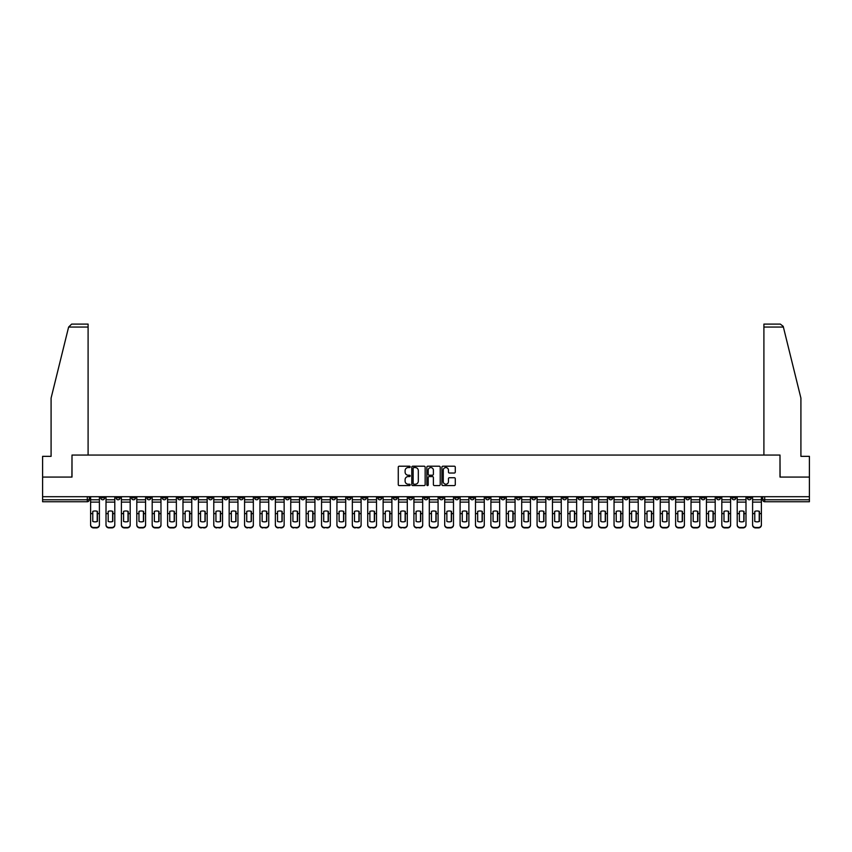 <?xml version="1.0" encoding="UTF-8"?>
<svg xmlns="http://www.w3.org/2000/svg" width="852" height="852" viewBox="0 0 852 852"><rect width="100%" height="100%" fill="white"/><g stroke="black" fill="none" stroke-linecap="round" stroke-linejoin="round"><path stroke-width="1.28" d="M410.206 466.875A0.682 0.682 0 0 0 409.535 466.204L399.237 466.204A0.969 0.969 0 0 0 398.267 467.173L398.267 484.607A0.969 0.969 0 0 0 399.237 485.576L409.535 485.576A0.682 0.682 0 0 0 410.206 484.894A0.682 0.682 0 0 0 409.535 484.213L408.204 484.213A3.099 3.099 0 0 1 405.105 481.114L405.105 479.665A3.099 3.099 0 0 1 408.204 476.566L409.535 476.566A0.682 0.682 0 0 0 410.206 475.885A0.682 0.682 0 0 0 409.535 475.214L408.204 475.214A3.099 3.099 0 0 1 405.105 472.104L405.105 470.655A3.099 3.099 0 0 1 408.204 467.556L409.535 467.556A0.682 0.682 0 0 0 410.206 466.875M608.765 496.705L608.765 497.792L612.716 497.792A1.97 1.97 0 0 1 610.746 499.773A1.97 1.97 0 0 1 608.765 497.792L608.765 496.705M516.397 496.705L516.397 497.792L520.348 497.792A1.97 1.97 0 0 1 518.367 499.773A1.97 1.97 0 0 1 516.397 497.792L516.397 496.705M500.997 496.705L500.997 497.792L504.948 497.792A1.97 1.97 0 0 1 502.978 499.773A1.97 1.97 0 0 1 500.997 497.792L500.997 496.705M408.63 496.705L408.63 497.792L412.581 497.792A1.97 1.97 0 0 1 410.6 499.773A1.97 1.97 0 0 1 408.63 497.792L408.63 496.705M393.241 496.705L393.241 497.792L397.181 497.792A1.97 1.97 0 0 1 395.211 499.773A1.97 1.97 0 0 1 393.241 497.792L393.241 496.705M377.841 496.705L377.841 497.792L381.792 497.792A1.97 1.97 0 0 1 379.811 499.773A1.97 1.97 0 0 1 377.841 497.792L377.841 496.705M347.052 496.705L347.052 497.792L351.003 497.792A1.97 1.97 0 0 1 349.022 499.773A1.97 1.97 0 0 1 347.052 497.792L347.052 496.705M316.262 497.792L316.262 496.705L316.262 497.792A1.97 1.97 0 0 0 318.233 499.773A1.97 1.97 0 0 1 316.262 497.792L320.203 497.792A1.97 1.97 0 0 1 318.233 499.773A1.97 1.97 0 0 0 320.203 497.792L320.203 496.705L320.203 497.792M300.863 497.792L300.863 496.705L300.863 497.792A1.97 1.97 0 0 0 302.843 499.773A1.97 1.97 0 0 1 300.863 497.792L304.814 497.792A1.97 1.97 0 0 1 302.843 499.773M285.473 497.792L285.473 496.705L285.473 497.792A1.97 1.97 0 0 0 287.443 499.773A1.97 1.97 0 0 1 285.473 497.792L289.414 497.792A1.97 1.97 0 0 1 287.443 499.773A1.97 1.97 0 0 0 289.414 497.792L289.414 496.705L289.414 497.792M270.073 496.705L270.073 497.792L274.024 497.792A1.97 1.97 0 0 1 272.044 499.773A1.97 1.97 0 0 1 270.073 497.792L270.073 496.705M254.684 496.705L254.684 497.792L258.625 497.792A1.97 1.97 0 0 1 256.654 499.773A1.97 1.97 0 0 1 254.684 497.792L254.684 496.705M239.284 496.705L239.284 497.792L243.235 497.792A1.97 1.97 0 0 1 241.254 499.773A1.97 1.97 0 0 1 239.284 497.792L239.284 496.705M223.884 497.792L223.884 496.705L223.884 497.792A1.97 1.97 0 0 0 225.865 499.773A1.97 1.97 0 0 1 223.884 497.792L227.835 497.792A1.97 1.97 0 0 1 225.865 499.773M193.095 497.792L193.095 496.705L193.095 497.792A1.97 1.97 0 0 0 195.076 499.773A1.97 1.97 0 0 1 193.095 497.792L197.046 497.792A1.97 1.97 0 0 1 195.076 499.773A1.97 1.97 0 0 0 197.046 497.792L197.046 496.705L197.046 497.792M177.706 497.792L177.706 496.705L177.706 497.792A1.97 1.97 0 0 0 179.676 499.773A1.97 1.97 0 0 1 177.706 497.792L181.646 497.792A1.97 1.97 0 0 1 179.676 499.773A1.97 1.97 0 0 0 181.646 497.792L181.646 496.705L181.646 497.792M162.306 497.792L162.306 496.705L162.306 497.792A1.97 1.97 0 0 0 164.276 499.773A1.97 1.97 0 0 1 162.306 497.792L166.257 497.792A1.97 1.97 0 0 1 164.276 499.773A1.97 1.97 0 0 0 166.257 497.792L166.257 496.705L166.257 497.792M146.917 497.792L146.917 496.705L146.917 497.792A1.97 1.97 0 0 0 148.887 499.773A1.97 1.97 0 0 1 146.917 497.792L150.857 497.792A1.97 1.97 0 0 1 148.887 499.773M131.517 497.792L131.517 496.705L131.517 497.792A1.97 1.97 0 0 0 133.487 499.773A1.97 1.97 0 0 1 131.517 497.792L135.468 497.792A1.97 1.97 0 0 1 133.487 499.773A1.97 1.97 0 0 0 135.468 497.792L135.468 496.705L135.468 497.792M116.117 497.792L116.117 496.705L116.117 497.792A1.97 1.97 0 0 0 118.098 499.773A1.97 1.97 0 0 1 116.117 497.792L120.068 497.792A1.97 1.97 0 0 1 118.098 499.773A1.97 1.97 0 0 0 120.068 497.792L120.068 496.705L120.068 497.792M454.308 473.03A0.969 0.969 0 0 0 455.277 472.061L455.277 467.173A0.969 0.969 0 0 0 454.308 466.204L442.88 466.204A0.969 0.969 0 0 0 441.911 467.173L441.911 484.607A0.969 0.969 0 0 0 442.88 485.576L454.308 485.576A0.969 0.969 0 0 0 455.277 484.607L455.277 478.696A0.969 0.969 0 0 0 454.308 477.727L449.419 477.727A0.969 0.969 0 0 0 448.45 478.696L448.45 481.625A2.588 2.588 0 0 1 445.862 484.213A2.588 2.588 0 0 1 443.264 481.625L443.264 470.144A2.588 2.588 0 0 1 445.862 467.556A2.588 2.588 0 0 1 448.45 470.144L448.45 472.061A0.969 0.969 0 0 0 449.419 473.03L454.308 473.03M68.618 327.062L71.664 324.101L88.097 324.101L88.097 327.062L68.618 327.062L51.088 398.118L51.088 456.342L42.6 456.342L42.6 477.067L72.005 477.067L72.005 455.064L779.995 455.064L779.995 477.067L809.4 477.067L809.4 496.705L42.6 496.705L42.6 499.773L89.279 499.773L89.279 496.705L89.279 499.773A1.97 1.97 0 0 1 87.309 501.743L42.6 501.743L42.6 499.773M42.6 477.067L42.6 496.705M425.148 467.173A0.969 0.969 0 0 0 424.179 466.204L412.751 466.204A0.969 0.969 0 0 0 411.782 467.173L411.782 484.607A0.969 0.969 0 0 0 412.751 485.576L424.179 485.576A0.969 0.969 0 0 0 425.148 484.607L425.148 467.173M427.821 466.204L439.249 466.204A0.969 0.969 0 0 1 440.218 467.173L440.218 484.607A0.969 0.969 0 0 1 439.249 485.576L434.35 485.576A0.969 0.969 0 0 1 433.391 484.607L433.391 477.535A0.969 0.969 0 0 0 432.422 476.566L429.174 476.566A0.969 0.969 0 0 0 428.205 477.535L428.205 484.894A0.682 0.682 0 0 1 427.523 485.576A0.682 0.682 0 0 1 426.852 484.894L426.852 467.173A0.969 0.969 0 0 1 427.821 466.204M762.721 496.705L762.721 499.773L809.4 499.773L809.4 501.743L764.691 501.743A1.97 1.97 0 0 1 762.721 499.773M809.4 496.705L809.4 499.773M751.272 496.705L751.272 497.792A1.97 1.97 0 0 1 749.302 499.773A1.97 1.97 0 0 1 747.321 497.792L751.272 497.792M747.321 496.705L747.321 497.792M735.883 496.705L735.883 497.792A1.97 1.97 0 0 1 733.902 499.773A1.97 1.97 0 0 1 731.932 497.792A1.97 1.97 0 0 0 733.902 499.773A1.97 1.97 0 0 0 735.883 497.792L731.932 497.792L731.932 496.705M720.483 496.705L720.483 497.792A1.97 1.97 0 0 1 718.513 499.773A1.97 1.97 0 0 1 716.532 497.792L720.483 497.792M716.532 496.705L716.532 497.792M705.083 496.705L705.083 497.792A1.97 1.97 0 0 1 703.113 499.773A1.97 1.97 0 0 1 701.143 497.792L705.083 497.792M701.143 496.705L701.143 497.792M689.694 497.792L689.694 496.705L689.694 497.792A1.97 1.97 0 0 1 687.724 499.773A1.97 1.97 0 0 1 685.743 497.792L689.694 497.792A1.97 1.97 0 0 1 687.724 499.773M685.743 496.705L685.743 497.792M674.294 496.705L674.294 497.792A1.97 1.97 0 0 1 672.324 499.773A1.97 1.97 0 0 1 670.354 497.792A1.97 1.97 0 0 0 672.324 499.773M670.354 496.705L670.354 497.792L674.294 497.792M658.905 496.705L658.905 497.792A1.97 1.97 0 0 1 656.924 499.773A1.97 1.97 0 0 1 654.954 497.792L658.905 497.792A1.97 1.97 0 0 1 656.924 499.773M654.954 496.705L654.954 497.792M643.505 496.705L643.505 497.792A1.97 1.97 0 0 1 641.535 499.773A1.97 1.97 0 0 1 639.564 497.792A1.97 1.97 0 0 0 641.535 499.773M639.564 496.705L639.564 497.792L643.505 497.792M628.116 496.705L628.116 497.792A1.97 1.97 0 0 1 626.135 499.773A1.97 1.97 0 0 1 624.165 497.792L628.116 497.792M624.165 496.705L624.165 497.792M612.716 496.705L612.716 497.792A1.97 1.97 0 0 1 610.746 499.773M597.316 496.705L597.316 497.792A1.97 1.97 0 0 1 595.346 499.773A1.97 1.97 0 0 1 593.375 497.792L597.316 497.792M593.375 496.705L593.375 497.792M581.927 496.705L581.927 497.792A1.97 1.97 0 0 1 579.956 499.773A1.97 1.97 0 0 1 577.976 497.792L581.927 497.792M577.976 496.705L577.976 497.792M566.527 496.705L566.527 497.792A1.97 1.97 0 0 1 564.557 499.773A1.97 1.97 0 0 1 562.586 497.792A1.97 1.97 0 0 0 564.557 499.773M562.586 496.705L562.586 497.792L566.527 497.792M551.137 496.705L551.137 497.792A1.97 1.97 0 0 1 549.157 499.773A1.97 1.97 0 0 1 547.186 497.792L551.137 497.792M547.186 496.705L547.186 497.792M535.738 496.705L535.738 497.792A1.97 1.97 0 0 1 533.767 499.773A1.97 1.97 0 0 1 531.797 497.792L535.738 497.792M531.797 496.705L531.797 497.792M520.348 496.705L520.348 497.792M504.948 496.705L504.948 497.792L504.948 496.705M489.559 496.705L489.559 497.792A1.97 1.97 0 0 1 487.578 499.773A1.97 1.97 0 0 1 485.608 497.792L489.559 497.792M485.608 496.705L485.608 497.792M474.159 496.705L474.159 497.792A1.97 1.97 0 0 1 472.189 499.773A1.97 1.97 0 0 1 470.208 497.792L474.159 497.792M470.208 496.705L470.208 497.792M458.759 496.705L458.759 497.792A1.97 1.97 0 0 1 456.789 499.773A1.97 1.97 0 0 1 454.819 497.792L458.759 497.792M454.819 496.705L454.819 497.792M443.37 496.705L443.37 497.792A1.97 1.97 0 0 1 441.4 499.773A1.97 1.97 0 0 1 439.419 497.792L443.37 497.792M439.419 496.705L439.419 497.792M427.97 496.705L427.97 497.792A1.97 1.97 0 0 1 426 499.773A1.97 1.97 0 0 1 424.03 497.792L427.97 497.792M424.03 496.705L424.03 497.792M412.581 496.705L412.581 497.792A1.97 1.97 0 0 1 410.6 499.773M397.181 496.705L397.181 497.792M381.792 497.792L381.792 496.705L381.792 497.792A1.97 1.97 0 0 1 379.811 499.773M366.392 496.705L366.392 497.792A1.97 1.97 0 0 1 364.422 499.773A1.97 1.97 0 0 1 362.441 497.792A1.97 1.97 0 0 0 364.422 499.773A1.97 1.97 0 0 0 366.392 497.792L362.441 497.792L362.441 496.705M351.003 497.792L351.003 496.705L351.003 497.792A1.97 1.97 0 0 1 349.022 499.773M335.603 496.705L335.603 497.792A1.97 1.97 0 0 1 333.633 499.773A1.97 1.97 0 0 1 331.652 497.792A1.97 1.97 0 0 0 333.633 499.773M331.652 496.705L331.652 497.792L335.603 497.792M304.814 496.705L304.814 497.792L304.814 496.705M274.024 497.792L274.024 496.705L274.024 497.792A1.97 1.97 0 0 1 272.044 499.773M258.625 497.792L258.625 496.705L258.625 497.792A1.97 1.97 0 0 1 256.654 499.773M243.235 497.792L243.235 496.705L243.235 497.792A1.97 1.97 0 0 1 241.254 499.773M227.835 496.705L227.835 497.792L227.835 496.705M212.436 497.792L212.436 496.705L212.436 497.792A1.97 1.97 0 0 1 210.465 499.773A1.97 1.97 0 0 1 208.495 497.792L212.436 497.792A1.97 1.97 0 0 1 210.465 499.773M208.495 496.705L208.495 497.792M150.857 496.705L150.857 497.792L150.857 496.705M104.679 496.705L104.679 497.792A1.97 1.97 0 0 1 102.698 499.773A1.97 1.97 0 0 1 100.728 497.792A1.97 1.97 0 0 0 102.698 499.773A1.97 1.97 0 0 0 104.679 497.792L104.679 496.705M100.728 496.705L100.728 497.792L104.679 497.792M87.309 496.705L87.309 501.743A1.97 1.97 0 0 0 89.279 499.773M413.816 467.556A0.682 0.682 0 0 0 413.145 468.238L413.145 483.542A0.682 0.682 0 0 0 413.816 484.213L415.222 484.213A3.099 3.099 0 0 0 418.321 481.114L418.321 470.655A3.099 3.099 0 0 0 415.222 467.556L413.816 467.556M433.391 470.197A2.588 2.588 0 0 0 430.792 467.599A2.588 2.588 0 0 0 428.205 470.197L428.205 474.245A0.969 0.969 0 0 0 429.174 475.214L432.422 475.214A0.969 0.969 0 0 0 433.391 474.245L433.391 470.197M97.224 521.509L97.224 511.306M94.998 510.976A6.124 5.389 180 0 1 97.224 511.37M90.61 514.054L90.61 524.683A2.961 2.812 0 0 0 93.571 527.484L96.436 527.484A2.961 2.812 0 0 0 99.396 524.683L99.396 525.088A2.961 2.812 180 0 1 96.436 527.899L96.436 527.484M94.998 521.871A6.124 5.804 180 0 0 97.224 521.435M97.416 513.649L97.416 511.37A6.124 5.389 180 0 0 95.104 510.976A6.124 5.389 180 0 0 92.783 511.37L92.783 521.435A6.124 5.804 180 0 0 97.416 521.435L97.416 513.649L99.396 513.649L99.396 525.088M99.396 496.705L99.396 513.649M90.61 496.705L90.61 525.088A2.961 2.812 180 0 0 93.571 527.899L96.436 527.899M112.624 521.509L112.624 511.306M110.398 510.976A6.124 5.389 180 0 1 112.624 511.37M106.01 514.054L106.01 524.683A2.961 2.812 0 0 0 108.971 527.484L111.825 527.484A2.961 2.812 0 0 0 114.786 524.683L114.786 525.088A2.961 2.812 180 0 1 111.825 527.899L111.825 527.484M110.398 521.871A6.124 5.804 180 0 0 112.624 521.435M128.013 521.509L128.013 511.306M125.798 510.976A6.124 5.389 180 0 1 128.013 511.37M121.399 514.054L121.399 524.683A2.961 2.812 0 0 0 124.36 527.484L127.225 527.484A2.961 2.812 0 0 0 130.186 524.683L130.186 525.088A2.961 2.812 180 0 1 127.225 527.899L127.225 527.484M125.798 521.871A6.124 5.804 180 0 0 128.013 521.435M88.097 455.064L88.097 327.062M71.909 477.067L72.005 455.064M809.4 477.067L809.4 456.342L800.912 456.342L800.912 398.118L783.212 326.359L780.336 324.101L763.903 324.101L763.903 455.064M780.091 477.067L779.995 455.064M112.815 513.649L112.815 511.37A6.124 5.389 180 0 0 110.494 510.976A6.124 5.389 180 0 0 108.183 511.37L108.183 521.435A6.124 5.804 180 0 0 112.815 521.435L112.815 513.649L114.786 513.649L114.786 525.088M114.786 496.705L114.786 513.649M106.01 496.705L106.01 525.088A2.961 2.812 180 0 0 108.971 527.899L111.825 527.899M128.215 513.649L128.215 511.37A6.124 5.389 180 0 0 125.894 510.976A6.124 5.389 180 0 0 123.572 511.37L123.572 521.435A6.124 5.804 180 0 0 128.215 521.435L128.215 513.649L130.186 513.649L130.186 525.088M130.186 496.705L130.186 513.649M121.399 496.705L121.399 525.088A2.961 2.812 180 0 0 124.36 527.899L127.225 527.899M143.413 521.509L143.413 511.306M141.187 510.976A6.124 5.389 180 0 1 143.413 511.37M136.799 514.054L136.799 524.683A2.961 2.812 0 0 0 139.76 527.484L142.625 527.484A2.961 2.812 0 0 0 145.575 524.683L145.575 525.088A2.961 2.812 180 0 1 142.625 527.899L142.625 527.484M141.187 521.871A6.124 5.804 180 0 0 143.413 521.435M158.802 521.509L158.802 511.306M156.587 510.976A6.124 5.389 180 0 1 158.802 511.37M152.189 514.054L152.189 524.683A2.961 2.812 0 0 0 155.149 527.484L158.014 527.484A2.961 2.812 0 0 0 160.975 524.683L160.975 525.088A2.961 2.812 180 0 1 158.014 527.899L158.014 527.484M156.587 521.871A6.124 5.804 180 0 0 158.802 521.435M174.202 521.509L174.202 511.306M171.976 510.976A6.124 5.389 180 0 1 174.202 511.37M167.588 514.054L167.588 524.683A2.961 2.812 0 0 0 170.549 527.484L173.414 527.484A2.961 2.812 0 0 0 176.375 524.683L176.375 525.088A2.961 2.812 180 0 1 173.414 527.899L173.414 527.484M171.976 521.871A6.124 5.804 180 0 0 174.202 521.435M143.605 513.649L143.605 511.37A6.124 5.389 180 0 0 141.283 510.976A6.124 5.389 180 0 0 138.972 511.37L138.972 521.435A6.124 5.804 180 0 0 143.605 521.435L143.605 513.649L145.575 513.649L145.575 525.088M145.575 496.705L145.575 513.649M136.799 496.705L136.799 525.088A2.961 2.812 180 0 0 139.76 527.899L142.625 527.899M159.005 513.649L159.005 511.37A6.124 5.389 180 0 0 156.683 510.976A6.124 5.389 180 0 0 154.361 511.37L154.361 521.435A6.124 5.804 180 0 0 159.005 521.435L159.005 513.649L160.975 513.649L160.975 525.088M160.975 496.705L160.975 513.649M152.189 496.705L152.189 525.088A2.961 2.812 180 0 0 155.149 527.899L158.014 527.899M174.394 513.649L174.394 511.37A6.124 5.389 180 0 0 172.083 510.976A6.124 5.389 180 0 0 169.761 511.37L169.761 521.435A6.124 5.804 180 0 0 174.394 521.435L174.394 513.649L176.375 513.649L176.375 525.088M176.375 496.705L176.375 513.649M167.588 496.705L167.588 525.088A2.961 2.812 180 0 0 170.549 527.899L173.414 527.899M189.794 513.649L189.794 511.37A6.124 5.389 180 0 0 187.472 510.976A6.124 5.389 180 0 0 185.15 511.37L185.15 521.435A6.124 5.804 180 0 0 189.794 521.435L189.794 513.649L191.764 513.649L191.764 525.088A2.961 2.812 180 0 1 188.803 527.899L188.803 527.484A2.961 2.812 0 0 0 191.764 524.683L191.764 525.088M191.764 496.705L191.764 513.649M182.978 496.705L182.978 524.683A2.961 2.812 0 0 0 185.938 527.484L188.803 527.484M185.938 527.484L188.803 527.899M185.938 527.899A2.961 2.812 180 0 1 182.978 525.088L182.978 514.054M205.183 513.649L205.183 511.37A6.124 5.389 180 0 0 202.872 510.976A6.124 5.389 180 0 0 200.55 511.37L200.55 521.435A6.124 5.804 180 0 0 205.183 521.435L205.183 513.649L207.164 513.649L207.164 525.088A2.961 2.812 180 0 1 204.203 527.899L204.203 527.484A2.961 2.812 0 0 0 207.164 524.683L207.164 525.088M207.164 496.705L207.164 513.649M198.378 496.705L198.378 524.683A2.961 2.812 0 0 0 201.338 527.484L204.203 527.484M201.338 527.484L204.203 527.899M201.338 527.899A2.961 2.812 180 0 1 198.378 525.088L198.378 514.054M220.583 513.649L220.583 511.37A6.124 5.389 180 0 0 218.261 510.976A6.124 5.389 180 0 0 215.939 511.37L215.939 521.435A6.124 5.804 180 0 0 220.583 521.435L220.583 513.649L222.553 513.649L222.553 525.088A2.961 2.812 180 0 1 219.592 527.899L219.592 527.484A2.961 2.812 0 0 0 222.553 524.683L222.553 525.088M222.553 496.705L222.553 513.649M213.777 496.705L213.777 524.683A2.961 2.812 0 0 0 216.738 527.484L219.592 527.484M216.738 527.484L219.592 527.899M216.738 527.899A2.961 2.812 180 0 1 213.777 525.088L213.777 514.054M235.983 513.649L235.983 511.37A6.124 5.389 180 0 0 233.661 510.976A6.124 5.389 180 0 0 231.339 511.37L231.339 521.435A6.124 5.804 180 0 0 235.983 521.435L235.983 513.649L237.953 513.649L237.953 525.088A2.961 2.812 180 0 1 234.992 527.899L234.992 527.484A2.961 2.812 0 0 0 237.953 524.683L237.953 525.088M237.953 496.705L237.953 513.649M229.167 496.705L229.167 524.683A2.961 2.812 0 0 0 232.127 527.484L234.992 527.484M232.127 527.484L234.992 527.899M232.127 527.899A2.961 2.812 180 0 1 229.167 525.088L229.167 514.054M251.372 513.649L251.372 511.37A6.124 5.389 180 0 0 249.05 510.976A6.124 5.389 180 0 0 246.739 511.37L246.739 521.435A6.124 5.804 180 0 0 251.372 521.435L251.372 513.649L253.342 513.649L253.342 525.088A2.961 2.812 180 0 1 250.381 527.899L250.381 527.484A2.961 2.812 0 0 0 253.342 524.683L253.342 525.088M253.342 496.705L253.342 513.649M244.567 496.705L244.567 524.683A2.961 2.812 0 0 0 247.527 527.484L250.381 527.484M247.527 527.484L250.381 527.899M247.527 527.899A2.961 2.812 180 0 1 244.567 525.088L244.567 514.054M266.772 513.649L266.772 511.37A6.124 5.389 180 0 0 264.45 510.976A6.124 5.389 180 0 0 262.128 511.37L262.128 521.435A6.124 5.804 180 0 0 266.772 521.435L266.772 513.649L268.742 513.649L268.742 525.088A2.961 2.812 180 0 1 265.781 527.899L265.781 527.484A2.961 2.812 0 0 0 268.742 524.683L268.742 525.088M268.742 496.705L268.742 513.649M259.956 496.705L259.956 524.683A2.961 2.812 0 0 0 262.917 527.484L265.781 527.484M262.917 527.484L265.781 527.899M262.917 527.899A2.961 2.812 180 0 1 259.956 525.088L259.956 514.054M282.161 513.649L282.161 511.37A6.124 5.389 180 0 0 279.839 510.976A6.124 5.389 180 0 0 277.528 511.37L277.528 521.435A6.124 5.804 180 0 0 282.161 521.435L282.161 513.649L284.142 513.649L284.142 525.088A2.961 2.812 180 0 1 281.181 527.899L281.181 527.484A2.961 2.812 0 0 0 284.142 524.683L284.142 525.088M284.142 496.705L284.142 513.649M275.356 496.705L275.356 524.683A2.961 2.812 0 0 0 278.316 527.484L281.181 527.484M278.316 527.484L281.181 527.899M278.316 527.899A2.961 2.812 180 0 1 275.356 525.088L275.356 514.054M297.561 513.649L297.561 511.37A6.124 5.389 180 0 0 295.239 510.976A6.124 5.389 180 0 0 292.918 511.37L292.918 521.435A6.124 5.804 180 0 0 297.561 521.435L297.561 513.649L299.531 513.649L299.531 525.088A2.961 2.812 180 0 1 296.571 527.899L296.571 527.484A2.961 2.812 0 0 0 299.531 524.683L299.531 525.088M299.531 496.705L299.531 513.649M290.745 496.705L290.745 524.683A2.961 2.812 0 0 0 293.706 527.484L296.571 527.484M293.706 527.484L296.571 527.899M293.706 527.899A2.961 2.812 180 0 1 290.745 525.088L290.745 514.054M312.95 513.649L312.95 511.37A6.124 5.389 180 0 0 310.639 510.976A6.124 5.389 180 0 0 308.317 511.37L308.317 521.435A6.124 5.804 180 0 0 312.95 521.435L312.95 513.649L314.931 513.649L314.931 525.088A2.961 2.812 180 0 1 311.97 527.899L311.97 527.484A2.961 2.812 0 0 0 314.931 524.683L314.931 525.088M314.931 496.705L314.931 513.649M306.145 496.705L306.145 524.683A2.961 2.812 0 0 0 309.106 527.484L311.97 527.484M309.106 527.484L311.97 527.899M309.106 527.899A2.961 2.812 180 0 1 306.145 525.088L306.145 514.054M328.35 513.649L328.35 511.37A6.124 5.389 180 0 0 326.028 510.976A6.124 5.389 180 0 0 323.707 511.37L323.707 521.435A6.124 5.804 180 0 0 328.35 521.435L328.35 513.649L330.32 513.649L330.32 525.088A2.961 2.812 180 0 1 327.36 527.899L327.36 527.484A2.961 2.812 0 0 0 330.32 524.683L330.32 525.088M330.32 496.705L330.32 513.649M321.545 496.705L321.545 524.683A2.961 2.812 0 0 0 324.495 527.484L327.36 527.484M324.495 527.484L327.36 527.899M324.495 527.899A2.961 2.812 180 0 1 321.545 525.088L321.545 514.054M343.739 513.649L343.739 511.37A6.124 5.389 180 0 0 341.428 510.976A6.124 5.389 180 0 0 339.107 511.37L339.107 521.435A6.124 5.804 180 0 0 343.739 521.435L343.739 513.649L345.72 513.649L345.72 525.088A2.961 2.812 180 0 1 342.76 527.899L342.76 527.484A2.961 2.812 0 0 0 345.72 524.683L345.72 525.088M345.72 496.705L345.72 513.649M336.934 496.705L336.934 524.683A2.961 2.812 0 0 0 339.895 527.484L342.76 527.484M339.895 527.484L342.76 527.899M339.895 527.899A2.961 2.812 180 0 1 336.934 525.088L336.934 514.054M359.139 513.649L359.139 511.37A6.124 5.389 180 0 0 356.818 510.976A6.124 5.389 180 0 0 354.496 511.37L354.496 521.435A6.124 5.804 180 0 0 359.139 521.435L359.139 513.649L361.11 513.649L361.11 525.088A2.961 2.812 180 0 1 358.149 527.899L358.149 527.484A2.961 2.812 0 0 0 361.11 524.683L361.11 525.088M361.11 496.705L361.11 513.649M352.334 496.705L352.334 524.683A2.961 2.812 0 0 0 355.295 527.484L358.149 527.484M355.295 527.484L358.149 527.899M355.295 527.899A2.961 2.812 180 0 1 352.334 525.088L352.334 514.054M374.539 513.649L374.539 511.37A6.124 5.389 180 0 0 372.217 510.976A6.124 5.389 180 0 0 369.896 511.37L369.896 521.435A6.124 5.804 180 0 0 374.539 521.435L374.539 513.649L376.509 513.649L376.509 525.088A2.961 2.812 180 0 1 373.549 527.899L373.549 527.484A2.961 2.812 0 0 0 376.509 524.683L376.509 525.088M376.509 496.705L376.509 513.649M367.723 496.705L367.723 524.683A2.961 2.812 0 0 0 370.684 527.484L373.549 527.484M370.684 527.484L373.549 527.899M370.684 527.899A2.961 2.812 180 0 1 367.723 525.088L367.723 514.054M389.928 513.649L389.928 511.37A6.124 5.389 180 0 0 387.607 510.976A6.124 5.389 180 0 0 385.296 511.37L385.296 521.435A6.124 5.804 180 0 0 389.928 521.435L389.928 513.649L391.899 513.649L391.899 525.088A2.961 2.812 180 0 1 388.938 527.899L388.938 527.484A2.961 2.812 0 0 0 391.899 524.683L391.899 525.088M391.899 496.705L391.899 513.649M383.123 496.705L383.123 524.683A2.961 2.812 0 0 0 386.084 527.484L388.938 527.484M386.084 527.484L388.938 527.899M386.084 527.899A2.961 2.812 180 0 1 383.123 525.088L383.123 514.054M405.328 513.649L405.328 511.37A6.124 5.389 180 0 0 403.007 510.976A6.124 5.389 180 0 0 400.685 511.37L400.685 521.435A6.124 5.804 180 0 0 405.328 521.435L405.328 513.649L407.299 513.649L407.299 525.088A2.961 2.812 180 0 1 404.338 527.899L404.338 527.484A2.961 2.812 0 0 0 407.299 524.683L407.299 525.088M407.299 496.705L407.299 513.649M398.512 496.705L398.512 524.683A2.961 2.812 0 0 0 401.473 527.484L404.338 527.484M401.473 527.484L404.338 527.899M401.473 527.899A2.961 2.812 180 0 1 398.512 525.088L398.512 514.054M420.718 513.649L420.718 511.37A6.124 5.389 180 0 0 418.396 510.976A6.124 5.389 180 0 0 416.085 511.37L416.085 521.435A6.124 5.804 180 0 0 420.718 521.435L420.718 513.649L422.698 513.649L422.698 525.088A2.961 2.812 180 0 1 419.738 527.899L419.738 527.484A2.961 2.812 0 0 0 422.698 524.683L422.698 525.088M422.698 496.705L422.698 513.649M413.912 496.705L413.912 524.683A2.961 2.812 0 0 0 416.873 527.484L419.738 527.484M416.873 527.484L419.738 527.899M416.873 527.899A2.961 2.812 180 0 1 413.912 525.088L413.912 514.054M189.591 521.509L189.591 511.306M187.376 510.976A6.124 5.389 180 0 1 189.591 511.37M187.376 521.871A6.124 5.804 180 0 0 189.591 521.435M204.991 521.509L204.991 511.306M202.765 510.976A6.124 5.389 180 0 1 204.991 511.37M202.765 521.871A6.124 5.804 180 0 0 204.991 521.435M220.38 521.509L220.38 511.306M218.165 510.976A6.124 5.389 180 0 1 220.38 511.37M218.165 521.871A6.124 5.804 180 0 0 220.38 521.435M235.78 521.509L235.78 511.306M233.565 510.976A6.124 5.389 180 0 1 235.78 511.37M233.565 521.871A6.124 5.804 180 0 0 235.78 521.435M251.18 521.509L251.18 511.306M248.954 510.976A6.124 5.389 180 0 1 251.18 511.37M248.954 521.871A6.124 5.804 180 0 0 251.18 521.435M266.57 521.509L266.57 511.306M264.354 510.976A6.124 5.389 180 0 1 266.57 511.37M264.354 521.871A6.124 5.804 180 0 0 266.57 521.435M281.969 521.509L281.969 511.306M279.744 510.976A6.124 5.389 180 0 1 281.969 511.37M279.744 521.871A6.124 5.804 180 0 0 281.969 521.435M297.359 521.509L297.359 511.306M295.143 510.976A6.124 5.389 180 0 1 297.359 511.37M295.143 521.871A6.124 5.804 180 0 0 297.359 521.435M312.759 521.509L312.759 511.306M310.533 510.976A6.124 5.389 180 0 1 312.759 511.37M310.533 521.871A6.124 5.804 180 0 0 312.759 521.435M328.148 521.509L328.148 511.306M325.933 510.976A6.124 5.389 180 0 1 328.148 511.37M325.933 521.871A6.124 5.804 180 0 0 328.148 521.435M343.548 521.509L343.548 511.306M341.322 510.976A6.124 5.389 180 0 1 343.548 511.37M341.322 521.871A6.124 5.804 180 0 0 343.548 521.435M358.937 521.509L358.937 511.306M356.722 510.976A6.124 5.389 180 0 1 358.937 511.37M356.722 521.871A6.124 5.804 180 0 0 358.937 521.435M374.337 521.509L374.337 511.306M372.122 510.976A6.124 5.389 180 0 1 374.337 511.37M372.122 521.871A6.124 5.804 180 0 0 374.337 521.435M389.737 521.509L389.737 511.306M387.511 510.976A6.124 5.389 180 0 1 389.737 511.37M387.511 521.871A6.124 5.804 180 0 0 389.737 521.435M405.126 521.509L405.126 511.306M402.911 510.976A6.124 5.389 180 0 1 405.126 511.37M402.911 521.871A6.124 5.804 180 0 0 405.126 521.435M420.526 521.509L420.526 511.306M418.3 510.976A6.124 5.389 180 0 1 420.526 511.37M418.3 521.871A6.124 5.804 180 0 0 420.526 521.435M435.915 521.509L435.915 511.306M433.7 510.976A6.124 5.389 180 0 1 435.915 511.37M429.301 514.054L429.301 524.683A2.961 2.812 0 0 0 432.262 527.484L435.127 527.484A2.961 2.812 0 0 0 438.088 524.683L438.088 525.088A2.961 2.812 180 0 1 435.127 527.899L435.127 527.484M433.7 521.871A6.124 5.804 180 0 0 435.915 521.435M451.315 521.509L451.315 511.306M449.089 510.976A6.124 5.389 180 0 1 451.315 511.37M444.701 514.054L444.701 524.683A2.961 2.812 0 0 0 447.662 527.484L450.527 527.484A2.961 2.812 0 0 0 453.488 524.683L453.488 525.088A2.961 2.812 180 0 1 450.527 527.899L450.527 527.484M449.089 521.871A6.124 5.804 180 0 0 451.315 521.435M466.704 521.509L466.704 511.306M464.489 510.976A6.124 5.389 180 0 1 466.704 511.37M460.101 514.054L460.101 524.683A2.961 2.812 0 0 0 463.062 527.484L465.916 527.484A2.961 2.812 0 0 0 468.877 524.683L468.877 525.088A2.961 2.812 180 0 1 465.916 527.899L465.916 527.484M464.489 521.871A6.124 5.804 180 0 0 466.704 521.435M482.104 521.509L482.104 511.306M479.878 510.976A6.124 5.389 180 0 1 482.104 511.37M475.491 514.054L475.491 524.683A2.961 2.812 0 0 0 478.451 527.484L481.316 527.484A2.961 2.812 0 0 0 484.277 524.683L484.277 525.088A2.961 2.812 180 0 1 481.316 527.899L481.316 527.484M479.878 521.871A6.124 5.804 180 0 0 482.104 521.435M436.117 513.649L436.117 511.37A6.124 5.389 180 0 0 433.796 510.976A6.124 5.389 180 0 0 431.474 511.37L431.474 521.435A6.124 5.804 180 0 0 436.117 521.435L436.117 513.649L438.088 513.649L438.088 525.088M438.088 496.705L438.088 513.649M429.301 496.705L429.301 525.088A2.961 2.812 180 0 0 432.262 527.899L435.127 527.899M451.507 513.649L451.507 511.37A6.124 5.389 180 0 0 449.196 510.976A6.124 5.389 180 0 0 446.874 511.37L446.874 521.435A6.124 5.804 180 0 0 451.507 521.435L451.507 513.649L453.488 513.649L453.488 525.088M453.488 496.705L453.488 513.649M444.701 496.705L444.701 525.088A2.961 2.812 180 0 0 447.662 527.899L450.527 527.899M466.907 513.649L466.907 511.37A6.124 5.389 180 0 0 464.585 510.976A6.124 5.389 180 0 0 462.263 511.37L462.263 521.435A6.124 5.804 180 0 0 466.907 521.435L466.907 513.649L468.877 513.649L468.877 525.088M468.877 496.705L468.877 513.649M460.101 496.705L460.101 525.088A2.961 2.812 180 0 0 463.062 527.899L465.916 527.899M482.296 513.649L482.296 511.37A6.124 5.389 180 0 0 479.985 510.976A6.124 5.389 180 0 0 477.663 511.37L477.663 521.435A6.124 5.804 180 0 0 482.296 521.435L482.296 513.649L484.277 513.649L484.277 525.088M484.277 496.705L484.277 513.649M475.491 496.705L475.491 525.088A2.961 2.812 180 0 0 478.451 527.899L481.316 527.899M497.504 521.509L497.504 511.306M495.278 510.976A6.124 5.389 180 0 1 497.504 511.37M490.89 514.054L490.89 524.683A2.961 2.812 0 0 0 493.851 527.484L496.705 527.484A2.961 2.812 0 0 0 499.666 524.683L499.666 525.088A2.961 2.812 180 0 1 496.705 527.899L496.705 527.484M495.278 521.871A6.124 5.804 180 0 0 497.504 521.435M497.696 513.649L497.696 511.37A6.124 5.389 180 0 0 495.374 510.976A6.124 5.389 180 0 0 493.063 511.37L493.063 521.435A6.124 5.804 180 0 0 497.696 521.435L497.696 513.649L499.666 513.649L499.666 525.088M499.666 496.705L499.666 513.649M490.89 496.705L490.89 525.088A2.961 2.812 180 0 0 493.851 527.899L496.705 527.899M512.893 521.509L512.893 511.306M510.678 510.976A6.124 5.389 180 0 1 512.893 511.37M506.28 514.054L506.28 524.683A2.961 2.812 0 0 0 509.24 527.484L512.105 527.484A2.961 2.812 0 0 0 515.066 524.683L515.066 525.088A2.961 2.812 180 0 1 512.105 527.899L512.105 527.484M510.678 521.871A6.124 5.804 180 0 0 512.893 521.435M513.096 513.649L513.096 511.37A6.124 5.389 180 0 0 510.774 510.976A6.124 5.389 180 0 0 508.452 511.37L508.452 521.435A6.124 5.804 180 0 0 513.096 521.435L513.096 513.649L515.066 513.649L515.066 525.088M515.066 496.705L515.066 513.649M506.28 496.705L506.28 525.088A2.961 2.812 180 0 0 509.24 527.899L512.105 527.899M528.293 521.509L528.293 511.306M526.067 510.976A6.124 5.389 180 0 1 528.293 511.37M521.68 514.054L521.68 524.683A2.961 2.812 0 0 0 524.64 527.484L527.505 527.484A2.961 2.812 0 0 0 530.455 524.683L530.455 525.088A2.961 2.812 180 0 1 527.505 527.899L527.505 527.484M526.067 521.871A6.124 5.804 180 0 0 528.293 521.435M528.485 513.649L528.485 511.37A6.124 5.389 180 0 0 526.163 510.976A6.124 5.389 180 0 0 523.852 511.37L523.852 521.435A6.124 5.804 180 0 0 528.485 521.435L528.485 513.649L530.455 513.649L530.455 525.088M530.455 496.705L530.455 513.649M521.68 496.705L521.68 525.088A2.961 2.812 180 0 0 524.64 527.899L527.505 527.899M543.683 521.509L543.683 511.306M541.467 510.976A6.124 5.389 180 0 1 543.683 511.37M537.069 514.054L537.069 524.683A2.961 2.812 0 0 0 540.03 527.484L542.894 527.484A2.961 2.812 0 0 0 545.855 524.683L545.855 525.088A2.961 2.812 180 0 1 542.894 527.899L542.894 527.484M541.467 521.871A6.124 5.804 180 0 0 543.683 521.435M543.885 513.649L543.885 511.37A6.124 5.389 180 0 0 541.563 510.976A6.124 5.389 180 0 0 539.241 511.37L539.241 521.435A6.124 5.804 180 0 0 543.885 521.435L543.885 513.649L545.855 513.649L545.855 525.088M545.855 496.705L545.855 513.649M537.069 496.705L537.069 525.088A2.961 2.812 180 0 0 540.03 527.899L542.894 527.899M559.082 521.509L559.082 511.306M556.857 510.976A6.124 5.389 180 0 1 559.082 511.37M552.469 514.054L552.469 524.683A2.961 2.812 0 0 0 555.429 527.484L558.294 527.484A2.961 2.812 0 0 0 561.255 524.683L561.255 525.088A2.961 2.812 180 0 1 558.294 527.899L558.294 527.484M556.857 521.871A6.124 5.804 180 0 0 559.082 521.435M559.274 513.649L559.274 511.37A6.124 5.389 180 0 0 556.963 510.976A6.124 5.389 180 0 0 554.641 511.37L554.641 521.435A6.124 5.804 180 0 0 559.274 521.435L559.274 513.649L561.255 513.649L561.255 525.088M561.255 496.705L561.255 513.649M552.469 496.705L552.469 525.088A2.961 2.812 180 0 0 555.429 527.899L558.294 527.899M574.472 521.509L574.472 511.306M572.256 510.976A6.124 5.389 180 0 1 574.472 511.37M567.858 514.054L567.858 524.683A2.961 2.812 0 0 0 570.819 527.484L573.684 527.484A2.961 2.812 0 0 0 576.644 524.683L576.644 525.088A2.961 2.812 180 0 1 573.684 527.899L573.684 527.484M572.256 521.871A6.124 5.804 180 0 0 574.472 521.435M574.674 513.649L574.674 511.37A6.124 5.389 180 0 0 572.352 510.976A6.124 5.389 180 0 0 570.031 511.37L570.031 521.435A6.124 5.804 180 0 0 574.674 521.435L574.674 513.649L576.644 513.649L576.644 525.088M576.644 496.705L576.644 513.649M567.858 496.705L567.858 525.088A2.961 2.812 180 0 0 570.819 527.899L573.684 527.899M589.872 521.509L589.872 511.306M587.646 510.976A6.124 5.389 180 0 1 589.872 511.37M583.258 514.054L583.258 524.683A2.961 2.812 0 0 0 586.219 527.484L589.083 527.484A2.961 2.812 0 0 0 592.044 524.683L592.044 525.088A2.961 2.812 180 0 1 589.083 527.899L589.083 527.484M587.646 521.871A6.124 5.804 180 0 0 589.872 521.435M590.063 513.649L590.063 511.37A6.124 5.389 180 0 0 587.752 510.976A6.124 5.389 180 0 0 585.431 511.37L585.431 521.435A6.124 5.804 180 0 0 590.063 521.435L590.063 513.649L592.044 513.649L592.044 525.088M592.044 496.705L592.044 513.649M583.258 496.705L583.258 525.088A2.961 2.812 180 0 0 586.219 527.899L589.083 527.899M605.261 521.509L605.261 511.306M603.046 510.976A6.124 5.389 180 0 1 605.261 511.37M598.658 514.054L598.658 524.683A2.961 2.812 0 0 0 601.618 527.484L604.473 527.484A2.961 2.812 0 0 0 607.433 524.683L607.433 525.088A2.961 2.812 180 0 1 604.473 527.899L604.473 527.484M603.046 521.871A6.124 5.804 180 0 0 605.261 521.435M605.463 513.649L605.463 511.37A6.124 5.389 180 0 0 603.141 510.976A6.124 5.389 180 0 0 600.82 511.37L600.82 521.435A6.124 5.804 180 0 0 605.463 521.435L605.463 513.649L607.433 513.649L607.433 525.088M607.433 496.705L607.433 513.649M598.658 496.705L598.658 525.088A2.961 2.812 180 0 0 601.618 527.899L604.473 527.899M620.661 521.509L620.661 511.306M618.435 510.976A6.124 5.389 180 0 1 620.661 511.37M614.047 514.054L614.047 524.683A2.961 2.812 0 0 0 617.008 527.484L619.873 527.484A2.961 2.812 0 0 0 622.833 524.683L622.833 525.088A2.961 2.812 180 0 1 619.873 527.899L619.873 527.484M618.435 521.871A6.124 5.804 180 0 0 620.661 521.435M620.863 513.649L620.863 511.37A6.124 5.389 180 0 0 618.541 510.976A6.124 5.389 180 0 0 616.22 511.37L616.22 521.435A6.124 5.804 180 0 0 620.863 521.435L620.863 513.649L622.833 513.649L622.833 525.088M622.833 496.705L622.833 513.649M614.047 496.705L614.047 525.088A2.961 2.812 180 0 0 617.008 527.899L619.873 527.899M636.061 521.509L636.061 511.306M633.835 510.976A6.124 5.389 180 0 1 636.061 511.37M629.447 514.054L629.447 524.683A2.961 2.812 0 0 0 632.408 527.484L635.262 527.484A2.961 2.812 0 0 0 638.223 524.683L638.223 525.088A2.961 2.812 180 0 1 635.262 527.899L635.262 527.484M633.835 521.871A6.124 5.804 180 0 0 636.061 521.435M636.252 513.649L636.252 511.37A6.124 5.389 180 0 0 633.931 510.976A6.124 5.389 180 0 0 631.62 511.37L631.62 521.435A6.124 5.804 180 0 0 636.252 521.435L636.252 513.649L638.223 513.649L638.223 525.088M638.223 496.705L638.223 513.649M629.447 496.705L629.447 525.088A2.961 2.812 180 0 0 632.408 527.899L635.262 527.899M651.45 521.509L651.45 511.306M649.235 510.976A6.124 5.389 180 0 1 651.45 511.37M644.836 514.054L644.836 524.683A2.961 2.812 0 0 0 647.797 527.484L650.662 527.484A2.961 2.812 0 0 0 653.622 524.683L653.622 525.088A2.961 2.812 180 0 1 650.662 527.899L650.662 527.484M649.235 521.871A6.124 5.804 180 0 0 651.45 521.435M651.652 513.649L651.652 511.37A6.124 5.389 180 0 0 649.331 510.976A6.124 5.389 180 0 0 647.009 511.37L647.009 521.435A6.124 5.804 180 0 0 651.652 521.435L651.652 513.649L653.622 513.649L653.622 525.088M653.622 496.705L653.622 513.649M644.836 496.705L644.836 525.088A2.961 2.812 180 0 0 647.797 527.899L650.662 527.899M666.85 521.509L666.85 511.306M664.624 510.976A6.124 5.389 180 0 1 666.85 511.37M660.236 514.054L660.236 524.683A2.961 2.812 0 0 0 663.197 527.484L666.062 527.484A2.961 2.812 0 0 0 669.022 524.683L669.022 525.088A2.961 2.812 180 0 1 666.062 527.899L666.062 527.484M664.624 521.871A6.124 5.804 180 0 0 666.85 521.435M667.041 513.649L667.041 511.37A6.124 5.389 180 0 0 664.72 510.976A6.124 5.389 180 0 0 662.409 511.37L662.409 521.435A6.124 5.804 180 0 0 667.041 521.435L667.041 513.649L669.022 513.649L669.022 525.088M669.022 496.705L669.022 513.649M660.236 496.705L660.236 525.088A2.961 2.812 180 0 0 663.197 527.899L666.062 527.899M682.239 521.509L682.239 511.306M680.024 510.976A6.124 5.389 180 0 1 682.239 511.37M675.625 514.054L675.625 524.683A2.961 2.812 0 0 0 678.586 527.484L681.451 527.484A2.961 2.812 0 0 0 684.412 524.683L684.412 525.088A2.961 2.812 180 0 1 681.451 527.899L681.451 527.484M680.024 521.871A6.124 5.804 180 0 0 682.239 521.435M682.441 513.649L682.441 511.37A6.124 5.389 180 0 0 680.12 510.976A6.124 5.389 180 0 0 677.798 511.37L677.798 521.435A6.124 5.804 180 0 0 682.441 521.435L682.441 513.649L684.412 513.649L684.412 525.088M684.412 496.705L684.412 513.649M675.625 496.705L675.625 525.088A2.961 2.812 180 0 0 678.586 527.899L681.451 527.899M697.639 521.509L697.639 511.306M695.413 510.976A6.124 5.389 180 0 1 697.639 511.37M691.025 514.054L691.025 524.683A2.961 2.812 0 0 0 693.986 527.484L696.851 527.484A2.961 2.812 0 0 0 699.812 524.683L699.812 525.088A2.961 2.812 180 0 1 696.851 527.899L696.851 527.484M695.413 521.871A6.124 5.804 180 0 0 697.639 521.435M697.831 513.649L697.831 511.37A6.124 5.389 180 0 0 695.52 510.976A6.124 5.389 180 0 0 693.198 511.37L693.198 521.435A6.124 5.804 180 0 0 697.831 521.435L697.831 513.649L699.812 513.649L699.812 525.088M699.812 496.705L699.812 513.649M691.025 496.705L691.025 525.088A2.961 2.812 180 0 0 693.986 527.899L696.851 527.899M713.028 521.509L713.028 511.306M710.813 510.976A6.124 5.389 180 0 1 713.028 511.37M706.425 514.054L706.425 524.683A2.961 2.812 0 0 0 709.375 527.484L712.24 527.484A2.961 2.812 0 0 0 715.201 524.683L715.201 525.088A2.961 2.812 180 0 1 712.24 527.899L712.24 527.484M710.813 521.871A6.124 5.804 180 0 0 713.028 521.435M713.231 513.649L713.231 511.37A6.124 5.389 180 0 0 710.909 510.976A6.124 5.389 180 0 0 708.587 511.37L708.587 521.435A6.124 5.804 180 0 0 713.231 521.435L713.231 513.649L715.201 513.649L715.201 525.088M715.201 496.705L715.201 513.649M706.425 496.705L706.425 525.088A2.961 2.812 180 0 0 709.375 527.899L712.24 527.899M728.428 521.509L728.428 511.306M726.202 510.976A6.124 5.389 180 0 1 728.428 511.37M721.814 514.054L721.814 524.683A2.961 2.812 0 0 0 724.775 527.484L727.64 527.484A2.961 2.812 0 0 0 730.601 524.683L730.601 525.088A2.961 2.812 180 0 1 727.64 527.899L727.64 527.484M726.202 521.871A6.124 5.804 180 0 0 728.428 521.435M728.62 513.649L728.62 511.37A6.124 5.389 180 0 0 726.309 510.976A6.124 5.389 180 0 0 723.987 511.37L723.987 521.435A6.124 5.804 180 0 0 728.62 521.435L728.62 513.649L730.601 513.649L730.601 525.088M730.601 496.705L730.601 513.649M721.814 496.705L721.814 525.088A2.961 2.812 180 0 0 724.775 527.899L727.64 527.899M743.817 521.509L743.817 511.306M741.602 510.976A6.124 5.389 180 0 1 743.817 511.37M737.214 514.054L737.214 524.683A2.961 2.812 0 0 0 740.175 527.484L743.029 527.484A2.961 2.812 0 0 0 745.99 524.683L745.99 525.088A2.961 2.812 180 0 1 743.029 527.899L743.029 527.484M741.602 521.871A6.124 5.804 180 0 0 743.817 521.435M744.02 513.649L744.02 511.37A6.124 5.389 180 0 0 741.698 510.976A6.124 5.389 180 0 0 739.376 511.37L739.376 521.435A6.124 5.804 180 0 0 744.02 521.435L744.02 513.649L745.99 513.649L745.99 525.088M745.99 496.705L745.99 513.649M737.214 496.705L737.214 525.088A2.961 2.812 180 0 0 740.175 527.899L743.029 527.899M759.217 521.509L759.217 511.306M757.002 510.976A6.124 5.389 180 0 1 759.217 511.37M752.604 514.054L752.604 524.683A2.961 2.812 0 0 0 755.564 527.484L758.429 527.484A2.961 2.812 0 0 0 761.39 524.683L761.39 525.088A2.961 2.812 180 0 1 758.429 527.899L758.429 527.484M757.002 521.871A6.124 5.804 180 0 0 759.217 521.435M759.42 513.649L759.42 511.37A6.124 5.389 180 0 0 757.098 510.976A6.124 5.389 180 0 0 754.776 511.37L754.776 521.435A6.124 5.804 180 0 0 759.42 521.435L759.42 513.649L761.39 513.649L761.39 525.088M761.39 496.705L761.39 513.649M752.604 496.705L752.604 525.088A2.961 2.812 180 0 0 755.564 527.899L758.429 527.899M764.691 496.705L764.691 501.743M97.416 513.49L99.396 513.49M90.61 513.49L92.783 513.49M90.61 502.116L99.396 502.116M90.61 513.649L92.783 513.649M90.61 499.773L99.396 499.773M783.382 327.062L763.903 327.062M112.815 513.49L114.786 513.49M106.01 513.49L108.183 513.49M106.01 502.116L114.786 502.116M106.01 513.649L108.183 513.649M106.01 499.773L114.786 499.773M128.215 513.49L130.186 513.49M121.399 513.49L123.572 513.49M121.399 502.116L130.186 502.116M121.399 513.649L123.572 513.649M121.399 499.773L130.186 499.773M143.605 513.49L145.575 513.49M136.799 513.49L138.972 513.49M136.799 502.116L145.575 502.116M136.799 513.649L138.972 513.649M136.799 499.773L145.575 499.773M159.005 513.49L160.975 513.49M152.189 513.49L154.361 513.49M152.189 502.116L160.975 502.116M152.189 513.649L154.361 513.649M152.189 499.773L160.975 499.773M174.394 513.49L176.375 513.49M167.588 513.49L169.761 513.49M167.588 502.116L176.375 502.116M167.588 513.649L169.761 513.649M167.588 499.773L176.375 499.773M189.794 513.49L191.764 513.49M182.978 513.49L185.15 513.49M182.978 502.116L191.764 502.116M182.978 513.649L185.15 513.649M182.978 499.773L191.764 499.773M205.183 513.49L207.164 513.49M198.378 513.49L200.55 513.49M198.378 502.116L207.164 502.116M198.378 513.649L200.55 513.649M198.378 499.773L207.164 499.773M220.583 513.49L222.553 513.49M213.777 513.49L215.939 513.49M213.777 502.116L222.553 502.116M213.777 513.649L215.939 513.649M213.777 499.773L222.553 499.773M235.983 513.49L237.953 513.49M229.167 513.49L231.339 513.49M229.167 502.116L237.953 502.116M229.167 513.649L231.339 513.649M229.167 499.773L237.953 499.773M251.372 513.49L253.342 513.49M244.567 513.49L246.739 513.49M244.567 502.116L253.342 502.116M244.567 513.649L246.739 513.649M244.567 499.773L253.342 499.773M266.772 513.49L268.742 513.49M259.956 513.49L262.128 513.49M259.956 502.116L268.742 502.116M259.956 513.649L262.128 513.649M259.956 499.773L268.742 499.773M282.161 513.49L284.142 513.49M275.356 513.49L277.528 513.49M275.356 502.116L284.142 502.116M275.356 513.649L277.528 513.649M275.356 499.773L284.142 499.773M297.561 513.49L299.531 513.49M290.745 513.49L292.918 513.49M290.745 502.116L299.531 502.116M290.745 513.649L292.918 513.649M290.745 499.773L299.531 499.773M312.95 513.49L314.931 513.49M306.145 513.49L308.317 513.49M306.145 502.116L314.931 502.116M306.145 513.649L308.317 513.649M306.145 499.773L314.931 499.773M328.35 513.49L330.32 513.49M321.545 513.49L323.707 513.49M321.545 502.116L330.32 502.116M321.545 513.649L323.707 513.649M321.545 499.773L330.32 499.773M343.739 513.49L345.72 513.49M336.934 513.49L339.107 513.49M336.934 502.116L345.72 502.116M336.934 513.649L339.107 513.649M336.934 499.773L345.72 499.773M359.139 513.49L361.11 513.49M352.334 513.49L354.496 513.49M352.334 502.116L361.11 502.116M352.334 513.649L354.496 513.649M352.334 499.773L361.11 499.773M374.539 513.49L376.509 513.49M367.723 513.49L369.896 513.49M367.723 502.116L376.509 502.116M367.723 513.649L369.896 513.649M367.723 499.773L376.509 499.773M389.928 513.49L391.899 513.49M383.123 513.49L385.296 513.49M383.123 502.116L391.899 502.116M383.123 513.649L385.296 513.649M383.123 499.773L391.899 499.773M405.328 513.49L407.299 513.49M398.512 513.49L400.685 513.49M398.512 502.116L407.299 502.116M398.512 513.649L400.685 513.649M398.512 499.773L407.299 499.773M420.718 513.49L422.698 513.49M413.912 513.49L416.085 513.49M413.912 502.116L422.698 502.116M413.912 513.649L416.085 513.649M413.912 499.773L422.698 499.773M436.117 513.49L438.088 513.49M429.301 513.49L431.474 513.49M429.301 502.116L438.088 502.116M429.301 513.649L431.474 513.649M429.301 499.773L438.088 499.773M451.507 513.49L453.488 513.49M444.701 513.49L446.874 513.49M444.701 502.116L453.488 502.116M444.701 513.649L446.874 513.649M444.701 499.773L453.488 499.773M466.907 513.49L468.877 513.49M460.101 513.49L462.263 513.49M460.101 502.116L468.877 502.116M460.101 513.649L462.263 513.649M460.101 499.773L468.877 499.773M482.296 513.49L484.277 513.49M475.491 513.49L477.663 513.49M475.491 502.116L484.277 502.116M475.491 513.649L477.663 513.649M475.491 499.773L484.277 499.773M497.696 513.49L499.666 513.49M490.89 513.49L493.063 513.49M490.89 502.116L499.666 502.116M490.89 513.649L493.063 513.649M490.89 499.773L499.666 499.773M513.096 513.49L515.066 513.49M506.28 513.49L508.452 513.49M506.28 502.116L515.066 502.116M506.28 513.649L508.452 513.649M506.28 499.773L515.066 499.773M528.485 513.49L530.455 513.49M521.68 513.49L523.852 513.49M521.68 502.116L530.455 502.116M521.68 513.649L523.852 513.649M521.68 499.773L530.455 499.773M543.885 513.49L545.855 513.49M537.069 513.49L539.241 513.49M537.069 502.116L545.855 502.116M537.069 513.649L539.241 513.649M537.069 499.773L545.855 499.773M559.274 513.49L561.255 513.49M552.469 513.49L554.641 513.49M552.469 502.116L561.255 502.116M552.469 513.649L554.641 513.649M552.469 499.773L561.255 499.773M574.674 513.49L576.644 513.49M567.858 513.49L570.031 513.49M567.858 502.116L576.644 502.116M567.858 513.649L570.031 513.649M567.858 499.773L576.644 499.773M590.063 513.49L592.044 513.49M583.258 513.49L585.431 513.49M583.258 502.116L592.044 502.116M583.258 513.649L585.431 513.649M583.258 499.773L592.044 499.773M605.463 513.49L607.433 513.49M598.658 513.49L600.82 513.49M598.658 502.116L607.433 502.116M598.658 513.649L600.82 513.649M598.658 499.773L607.433 499.773M620.863 513.49L622.833 513.49M614.047 513.49L616.22 513.49M614.047 502.116L622.833 502.116M614.047 513.649L616.22 513.649M614.047 499.773L622.833 499.773M636.252 513.49L638.223 513.49M629.447 513.49L631.62 513.49M629.447 502.116L638.223 502.116M629.447 513.649L631.62 513.649M629.447 499.773L638.223 499.773M651.652 513.49L653.622 513.49M644.836 513.49L647.009 513.49M644.836 502.116L653.622 502.116M644.836 513.649L647.009 513.649M644.836 499.773L653.622 499.773M667.041 513.49L669.022 513.49M660.236 513.49L662.409 513.49M660.236 502.116L669.022 502.116M660.236 513.649L662.409 513.649M660.236 499.773L669.022 499.773M682.441 513.49L684.412 513.49M675.625 513.49L677.798 513.49M675.625 502.116L684.412 502.116M675.625 513.649L677.798 513.649M675.625 499.773L684.412 499.773M697.831 513.49L699.812 513.49M691.025 513.49L693.198 513.49M691.025 502.116L699.812 502.116M691.025 513.649L693.198 513.649M691.025 499.773L699.812 499.773M713.231 513.49L715.201 513.49M706.425 513.49L708.587 513.49M706.425 502.116L715.201 502.116M706.425 513.649L708.587 513.649M706.425 499.773L715.201 499.773M728.62 513.49L730.601 513.49M721.814 513.49L723.987 513.49M721.814 502.116L730.601 502.116M721.814 513.649L723.987 513.649M721.814 499.773L730.601 499.773M744.02 513.49L745.99 513.49M737.214 513.49L739.376 513.49M737.214 502.116L745.99 502.116M737.214 513.649L739.376 513.649M737.214 499.773L745.99 499.773M759.42 513.49L761.39 513.49M752.604 513.49L754.776 513.49M752.604 502.116L761.39 502.116M752.604 513.649L754.776 513.649M752.604 499.773L761.39 499.773"/></g></svg>
